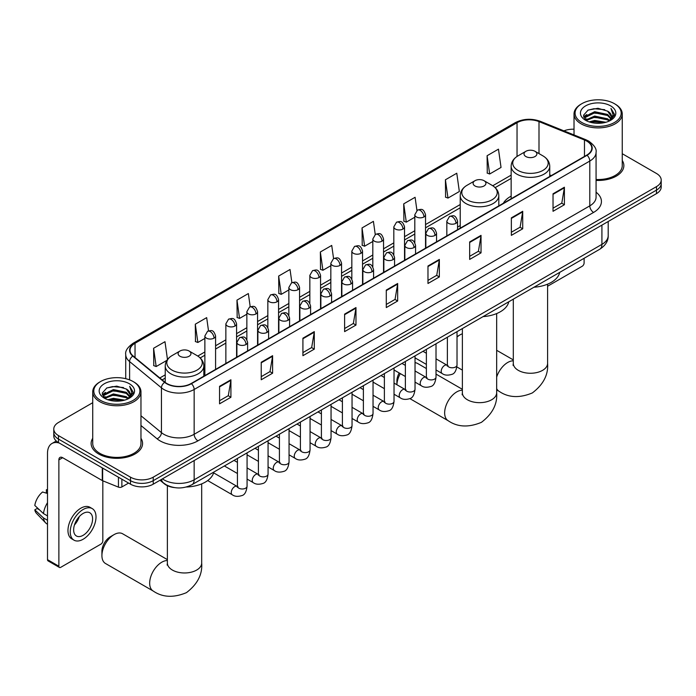 <?xml version="1.0" encoding="UTF-8"?>
<svg xmlns="http://www.w3.org/2000/svg" width="696" height="696" viewBox="0 0 696 696"><rect width="100%" height="100%" fill="white"/><g stroke="black" fill="none" stroke-linecap="round" stroke-linejoin="round"><path stroke-width="1.04" d="M460.221 225.556A28.405 16.399 0 0 0 457.55 227.192M511.151 196.15A28.405 16.399 0 0 0 503.356 203.258M174.487 487.6A16.078 9.283 180 0 1 164.317 483.798L160.019 480.249M92.733 402.697L58.49 422.472A16.078 9.283 0 0 0 53.783 429.032L53.783 436.035A16.078 9.283 0 0 0 58.49 442.595L130.491 484.172A16.078 9.283 0 0 0 153.233 484.172L656.493 193.619A16.078 9.283 0 0 0 661.2 187.05L661.2 183.553A16.078 9.283 0 0 1 656.493 190.112A16.078 9.283 0 0 0 661.2 183.553L661.2 180.046A16.078 9.283 0 0 0 656.493 173.487L622.25 153.712M53.783 429.032A16.078 9.283 0 0 0 58.49 435.6L130.491 477.169A16.078 9.283 0 0 0 153.233 477.169L153.233 480.666L656.493 190.112L153.233 480.666A16.078 9.283 0 0 1 130.491 480.666A16.078 9.283 0 0 0 153.233 480.666L153.233 484.172M58.49 435.6L58.49 439.098L130.491 480.666L58.49 439.098A16.078 9.283 0 0 1 53.783 432.538A16.078 9.283 0 0 0 58.49 439.098L58.49 442.595M92.733 438.306A25.726 14.851 0 0 0 91.124 443.474A25.726 14.851 0 0 0 98.658 453.975A25.726 14.851 0 0 0 126.698 457.194A25.726 14.851 0 0 0 142.576 443.474A25.726 14.851 0 0 0 140.966 438.306A25.726 14.851 0 0 1 142.576 443.474A25.726 14.851 0 0 1 126.698 457.194A25.726 14.851 0 0 1 98.658 453.975A25.726 14.851 0 0 1 91.124 443.474A25.726 14.851 0 0 1 92.733 438.306M586.763 141.105A17.148 9.901 180 0 1 591.783 148.109A17.148 9.901 180 0 1 586.763 155.104L191.13 383.522A17.148 9.901 180 0 1 164.952 382.2L133.11 355.952A17.148 9.901 180 0 1 130.013 350.271A17.148 9.901 180 0 1 135.033 343.267L517.041 122.722A17.148 9.901 180 0 1 539 121.609L584.475 139.992A17.148 9.901 180 0 1 586.763 141.105M587.067 140.931A17.583 10.153 0 0 0 584.718 139.792L539.252 121.409A17.583 10.153 0 0 0 516.737 122.548L134.728 343.093A17.583 10.153 0 0 0 132.762 356.091L164.604 382.348A17.583 10.153 0 0 0 191.426 383.696L587.067 155.278A17.583 10.153 0 0 0 587.067 140.931M219.553 386.324L219.553 403.828L230.915 397.268L230.915 379.764L219.553 386.324M219.553 400.722L228.305 395.667L230.872 380.347A4.289 2.48 -120 0 0 230.915 379.764M228.227 395.711L230.915 397.268M261.235 362.259L261.235 379.764L272.606 373.195L272.606 355.691L261.235 362.259M261.235 376.658L269.987 371.603L272.554 356.274A4.289 2.48 -120 0 0 272.606 355.691M269.918 371.647L272.606 373.195M302.917 338.195L302.917 355.691L314.288 349.131L314.288 331.627L302.917 338.195M302.917 352.585L311.678 347.53L314.244 332.209A4.289 2.48 -120 0 0 314.288 331.627M311.599 347.582L314.288 349.131M344.607 314.122L344.607 331.627L355.978 325.067L355.978 307.562L344.607 314.122M344.607 328.521L353.359 323.466L355.926 308.145A4.289 2.48 -120 0 0 355.978 307.562M353.29 323.51L355.978 325.067M553.033 193.792L553.033 211.297L564.404 204.728L564.404 187.224L553.033 193.792M553.033 208.191L561.794 203.128L564.36 187.807A4.289 2.48 -120 0 0 564.404 187.224M561.716 203.18L564.404 204.728M511.351 217.857L511.351 235.361L522.713 228.793L522.713 211.288L511.351 217.857M511.351 232.255L520.103 227.2L522.67 211.871A4.289 2.48 -120 0 0 522.713 211.288M520.025 227.244L522.713 228.793M469.661 241.921L469.661 259.425L481.032 252.865L481.032 235.361L469.661 241.921M469.661 256.319L478.422 251.265L480.988 235.944A4.289 2.48 -120 0 0 481.032 235.361M478.343 251.308L481.032 252.865M427.979 265.994L427.979 283.49L439.35 276.93L439.35 259.425L427.979 265.994M427.979 280.392L436.731 275.329L439.298 260.008A4.289 2.48 -120 0 0 439.35 259.425M436.653 275.381L439.35 276.93M386.289 290.058L386.289 307.562L397.66 300.994L397.66 283.49L386.289 290.058M386.289 304.457L395.05 299.402L397.616 284.072A4.289 2.48 -120 0 0 397.66 283.49M394.971 299.445L397.66 300.994M596.072 180.412A25.726 14.851 0 0 0 623.86 165.613A25.726 14.851 0 0 0 622.25 160.437A25.726 14.851 0 0 1 623.86 165.613A25.726 14.851 0 0 1 596.072 180.412M153.233 477.169L656.493 186.615A16.078 9.283 0 0 0 661.2 180.046M574.017 129.212A16.078 9.283 0 0 0 563.925 130.865M250.203 306.753L248.35 293.555L236.979 300.124L237.162 317.515M208.522 330.878L206.669 317.628L195.298 324.188L195.48 341.588M167.484 359.51L164.978 341.692L153.607 348.252L153.79 365.652M375.248 234.5L373.404 221.354L362.042 227.923L362.225 245.314M416.939 210.47L415.094 197.29L403.724 203.85L403.906 221.25M445.414 179.786L447.98 198.073L459.343 191.513L456.776 173.226L445.414 179.786L445.597 197.185M487.096 155.721L489.662 174.009L501.033 167.44L498.467 149.153L487.096 155.721L487.278 173.121M291.885 282.646L290.032 269.491L278.67 276.051L278.852 293.451M333.567 258.564L331.722 245.427L320.351 251.987L320.534 269.387M320.351 251.987L322.918 270.274L330.835 265.707M322.918 270.274L320.351 269.317M362.042 227.923L364.608 246.21L372.821 241.469M364.608 246.21L362.042 245.253M403.724 203.85L406.29 222.146L414.807 217.222M406.29 222.146L403.724 221.18M447.98 198.073L445.414 197.116M489.662 174.009L487.096 173.052M278.67 276.051L281.236 294.347L288.849 289.945M281.236 294.347L278.67 293.381M236.979 300.124L239.546 318.411L246.854 314.192M239.546 318.411L236.979 317.454M195.298 324.188L197.864 342.475L204.868 338.43M197.864 342.475L195.298 341.519M153.607 348.252L156.174 366.54L166.901 360.354M156.174 366.54L153.607 365.583M547.595 286.239L582.213 266.255A2.68 1.549 120 0 0 584.109 262.975L584.109 258.286M581.839 122.505A23.046 13.302 0 0 0 614.429 122.505A23.046 13.302 0 0 0 614.429 103.687L615.186 104.13A24.116 13.92 0 0 1 622.25 113.97A24.116 13.92 0 0 1 607.364 126.837A24.116 13.92 0 0 1 581.082 123.818A24.116 13.92 0 0 1 574.017 113.97A24.116 13.92 0 0 1 581.082 104.13L581.839 103.687A23.046 13.302 0 0 0 581.839 122.505M596.072 179.481A24.116 13.92 0 0 0 622.25 165.613L622.25 113.97M589.103 121.878L594.662 120.451L605.938 122.261M590.695 122.365L594.662 121.548L604.293 122.67M585.649 120.077L594.662 116.075L607.608 118.807L609.687 120.539M586.189 120.547L594.662 117.172L607.608 119.903L609.113 121.052M584.892 119.347L585.188 116.441L594.662 111.699L607.608 114.431L611.149 118.451M584.77 118.816L585.188 117.537L594.662 112.796L607.608 115.527L610.897 118.972M608.974 121.165A13.398 7.734 0 0 0 611.532 116.624A13.398 7.734 0 0 0 607.608 111.151L611.523 116.884M610.636 105.879A17.687 10.214 0 0 0 585.667 105.853A17.687 10.214 0 0 0 585.545 120.278A17.687 10.214 0 0 0 585.623 120.321A17.687 10.214 0 0 0 610.714 120.278A17.687 10.214 0 0 0 610.636 105.879M607.608 111.151L597.977 108.28L588.085 110.099L583.5 115.284L586.545 120.808M610.07 120.634L614.342 115.205L614.429 114.24L610.949 108.428L613.141 114.936L609.113 121.104M615.186 104.13L614.429 103.687A23.046 13.302 0 0 0 581.839 103.687M610.949 108.428L614.429 114.457M587.859 110.212L593.914 108.715L604.763 109.69M583.674 117.25L585.649 115.701M589.999 113.848L593.914 113.091L604.38 113.953M589.999 118.224L593.914 117.467L604.38 118.329M590.808 122.392L593.914 121.844L604.276 122.67M583.561 116.824L586.806 114.518M585.284 119.764L586.806 118.894M462.37 333.802A17.148 9.901 120 0 0 459.96 334.915L457.02 336.612L459.96 334.915A17.148 9.901 120 0 0 457.02 337.029M525.898 156.548A6.429 3.715 0 0 0 534.998 156.548A6.429 3.715 0 0 0 534.998 151.302L542.984 155.913A17.722 10.231 0 0 1 542.984 170.381A17.722 10.231 0 0 1 517.92 170.381A17.722 10.231 0 0 1 517.92 155.913C513.552 158.505 511.299 161.942 511.151 166.24A19.297 11.136 0 0 0 516.806 174.113A19.297 11.136 0 0 0 537.834 176.532A19.297 11.136 0 0 0 549.744 166.24C549.596 161.942 547.343 158.505 542.984 155.913L534.998 151.302A6.429 3.715 0 0 0 525.898 151.302A6.429 3.715 0 0 0 525.898 156.548M533.989 287.222A29.476 17.017 0 0 0 559.715 272.371M400.322 373.604A17.148 9.901 120 0 0 396.911 384.749L396.903 380.947A11.789 6.803 -60 0 1 399.208 372.969M474.968 185.954A6.429 3.715 0 0 0 484.059 185.954A6.429 3.715 0 0 0 484.068 180.708L492.046 185.319A17.722 10.231 0 0 1 492.046 199.787A17.722 10.231 0 0 1 466.981 199.787A17.722 10.231 0 0 1 466.981 185.319C462.623 187.911 460.369 191.348 460.221 195.646A19.297 11.136 0 0 0 465.876 203.519A19.297 11.136 0 0 0 486.895 205.938A19.297 11.136 0 0 0 498.806 195.646C498.667 191.348 496.413 187.911 492.046 185.319L484.068 180.708A6.429 3.715 0 0 0 474.968 180.708A6.429 3.715 0 0 0 474.968 185.954M483.059 316.619A29.476 17.017 0 0 0 508.776 301.777M426.378 368.532L417.6 363.469A17.148 9.901 120 0 0 415.025 362.686M101.921 555.625L101.921 551.249A11.789 6.803 -60 0 1 110.255 536.816L114.048 534.624A17.148 9.901 120 0 0 101.921 555.625A17.148 9.901 120 0 0 105.47 563.482L153.224 591.043A17.148 9.901 -60 0 1 150.588 577.306A17.148 9.901 -60 0 1 161.794 562.194A17.148 9.901 -60 0 1 167.379 560.541M179.986 356.265A6.429 3.715 0 0 0 189.077 356.265A6.429 3.715 0 0 0 189.077 351.01L197.064 355.621A17.722 10.231 0 0 1 197.064 370.089A17.722 10.231 0 0 1 171.999 370.089A17.722 10.231 0 0 1 171.999 355.621C167.632 358.214 165.378 361.659 165.239 365.948A19.297 11.136 0 0 0 170.894 373.83A19.297 11.136 0 0 0 191.913 376.24A19.297 11.136 0 0 0 203.824 365.948C203.684 361.659 201.431 358.214 197.064 355.621L189.077 351.01A6.429 3.715 0 0 0 179.986 351.01A6.429 3.715 0 0 0 179.986 356.265M186.224 487.026A29.476 17.017 0 0 0 213.794 472.079M167.379 559.619L122.618 533.771A17.148 9.901 120 0 0 114.048 534.624L110.255 536.816M121.87 479.187L121.87 486.956L128.595 483.076M59.291 443.056A21.437 12.38 -120 0 0 51.939 443.509A21.437 12.38 -120 0 0 47.502 453.322L47.502 559.654L58.873 566.213L58.873 459.882A5.359 3.097 60 0 1 59.978 457.429A5.359 3.097 60 0 1 62.657 457.698L102.286 480.571L102.286 467.886M58.873 566.213A2.68 1.549 120 0 0 59.421 567.44L48.059 560.88A2.68 1.549 -60 0 1 47.502 559.654M59.421 567.44A2.68 1.549 120 0 0 60.761 567.31L100.937 544.115A2.68 1.549 120 0 0 102.825 540.836L102.825 480.823M121.87 486.956A2.68 1.549 180 0 1 118.442 487.13L102.643 480.745A2.68 1.549 180 0 1 102.286 480.571M83.12 535.32A13.398 7.734 120 0 0 91.872 523.514A13.398 7.734 120 0 0 89.819 512.778A13.398 7.734 120 0 0 83.12 513.448A13.398 7.734 120 0 0 74.368 525.254A13.398 7.734 120 0 0 76.421 535.99A13.398 7.734 120 0 0 83.12 535.32M74.463 524.941A13.398 7.734 120 0 0 79.274 516.606M47.502 490.149L46.362 489.81L46.362 492.498L47.502 493.16M92.237 508.602L89.958 507.288A18.218 10.518 120 0 0 80.849 508.193A18.218 10.518 120 0 0 68.948 524.253A18.218 10.518 120 0 0 71.74 538.852L74.011 540.166A18.218 10.518 120 0 0 83.12 539.261A18.218 10.518 120 0 0 95.03 523.201A18.218 10.518 120 0 0 92.237 508.602A18.218 10.518 120 0 0 83.12 509.507A18.218 10.518 120 0 0 71.218 525.567A18.218 10.518 120 0 0 74.011 540.166M47.502 502.677A17.687 10.214 120 0 0 43.474 513.578L34.8 505.461A13.937 8.047 120 0 1 42.578 491.994L47.502 493.49M47.502 515.901L43.474 513.578M39.489 509.855L37.132 508.489L34.8 509.837L43.474 517.955L47.502 520.277M43.474 517.955A17.687 10.214 120 0 0 45.658 522.896A17.687 10.214 120 0 0 46.997 523.949L47.502 524.236M47.502 489.488A13.937 8.047 120 0 0 46.362 489.81M34.8 509.837A13.937 8.047 120 0 0 36.444 513.309L45.658 522.896M100.555 400.374A23.046 13.302 0 0 0 133.145 400.374A23.046 13.302 0 0 0 133.145 381.556L133.902 381.991A24.116 13.92 0 0 1 140.966 391.839A24.116 13.92 0 0 1 126.08 404.698A24.116 13.92 0 0 1 99.798 401.688A24.116 13.92 0 0 1 92.733 391.839A24.116 13.92 0 0 1 99.798 381.991L100.555 381.556A23.046 13.302 0 0 0 100.555 400.374M92.733 391.839L92.733 443.474A24.116 13.92 0 0 0 99.798 453.322A24.116 13.92 0 0 0 126.08 456.341A24.116 13.92 0 0 0 140.966 443.474L140.966 391.839M107.819 399.739L113.387 398.321L124.654 400.122M109.411 400.226L113.387 399.408L123.009 400.531M104.348 397.955L113.387 393.945L126.324 396.676L128.403 398.399M104.905 398.408L113.387 395.032L126.324 397.764L127.829 398.921M103.608 397.207L103.913 394.31L113.387 389.569L126.324 392.3L129.865 396.32M103.495 396.676L103.913 395.398L113.387 390.656L126.324 393.388L129.613 396.842M127.69 399.025A13.398 7.734 0 0 0 130.248 394.484A13.398 7.734 0 0 0 126.324 389.012L130.239 394.754M129.36 383.74A17.687 10.214 0 0 0 104.383 383.722A17.687 10.214 0 0 0 104.269 398.138A17.687 10.214 0 0 0 104.348 398.182A17.687 10.214 0 0 0 129.43 398.138A17.687 10.214 0 0 0 129.36 383.74M126.324 389.012L116.693 386.141L106.81 387.959L102.216 393.144L105.261 398.669M128.795 398.495L133.066 393.075L133.145 392.1L129.674 386.289L131.866 392.805L127.838 398.965M133.902 381.991L133.145 381.556A23.046 13.302 0 0 0 100.555 381.556M129.674 386.289L133.145 392.318M106.575 388.072L112.63 386.584L123.488 387.55M102.39 395.119L104.374 393.562M108.724 391.717L112.63 390.961L123.096 391.813M108.724 396.094L112.63 395.337L123.096 396.189M109.524 400.252L112.63 399.713L122.992 400.539M102.277 394.684L105.522 392.379M104.008 397.625L105.522 396.755M162.403 478.874A21.437 12.38 0 0 0 163.838 479.796A21.437 12.38 0 0 0 194.158 479.796L601.918 244.374A21.437 12.38 0 0 0 608.2 235.622C608.356 240.938 605.52 245.497 599.7 249.281L191.939 484.703A10.718 6.186 60 0 0 194.158 479.796L194.158 460.543M601.918 225.121L601.918 244.374A10.718 6.186 60 0 1 599.7 249.281M161.533 479.379A10.718 7.169 129.5 0 0 163.403 482.859L160.15 480.179M656.493 193.619L656.493 186.615M130.491 484.172L130.491 477.169M596.072 192.209A26.796 15.469 180 0 1 593.584 212.428L197.951 440.846A5.359 3.097 60 0 1 194.158 434.287L589.79 205.868A21.437 12.38 0 0 0 596.072 197.116L596.072 152.302A21.437 12.38 180 0 1 589.79 161.054A5.359 3.097 -120 0 0 587.067 155.278M197.951 440.846A26.796 15.469 180 0 1 160.054 440.846A26.796 15.469 180 0 1 157.052 438.785L140.966 425.526M164.604 382.348A5.359 3.584 129.5 0 0 161.437 387.82L161.437 432.634A21.437 12.38 0 0 0 163.838 434.287A21.437 12.38 0 0 0 194.158 434.287L194.158 389.473A21.437 12.38 180 0 1 161.437 387.82L129.604 361.572A21.437 12.38 180 0 1 125.724 354.473L125.724 378.685M596.072 152.302C596.785 148.961 594.323 145.22 588.685 141.097L585.867 139.731A5.359 2.506 112 0 0 584.718 139.792M585.867 139.731L540.392 121.348C531.518 118.207 523.096 118.668 515.118 122.722A5.359 3.097 60 0 1 516.737 122.548M134.728 343.093A5.359 3.097 -120 0 0 133.11 343.267C127.551 347.269 125.089 351.001 125.724 354.473M132.762 356.091A5.359 3.584 129.5 0 0 129.604 361.572L129.604 379.877M540.392 121.348A5.359 2.506 112 0 0 539.252 121.409M191.426 383.696A5.359 3.097 60 0 1 194.158 389.473L589.79 161.054L589.79 205.868A5.359 3.097 60 0 0 593.584 212.428M140.966 415.756L161.437 432.634A5.359 3.584 -50.5 0 1 157.052 438.785M135.033 343.267L135.033 357.535M584.475 139.992L584.475 156.426M539 121.609L539 153.616M551.284 175.592L549.744 174.966M517.041 122.722L517.041 156.452M511.151 175.131L492.759 185.745M460.221 204.537L425.534 224.564M414.807 230.75L404.533 236.684M393.814 242.869L383.54 248.803M372.821 254.997L362.546 260.93M351.828 267.116L341.553 273.05M330.835 279.235L320.56 285.169M309.842 291.354L299.567 297.288M288.849 303.482L278.565 309.407M267.847 315.601L257.572 321.535M246.854 327.72L236.579 333.654M225.861 339.839L215.586 345.773M204.868 351.959L197.777 356.056M165.239 374.84L159.819 377.971M386.289 290.615L397.616 284.072M427.979 266.542L439.298 260.008M469.661 242.478L480.988 235.944M511.351 218.413L522.67 211.871M553.033 194.341L564.36 187.807M344.607 314.679L355.926 308.145M302.917 338.743L314.244 332.209M261.235 362.816L272.554 356.274M219.553 386.88L230.872 380.347M547.595 284.168L547.595 363.356A17.148 9.901 180 0 1 542.576 370.359A17.148 9.901 180 0 1 518.32 370.359A17.148 9.901 180 0 1 513.3 363.356L513.074 365.374M496.666 377.075A17.148 9.901 -60 0 1 507.715 362.477A17.148 9.901 -60 0 1 513.3 360.832M547.595 363.356C548.483 374.631 543.402 384.488 532.362 392.927C519.538 398.269 508.463 397.738 499.136 391.335A17.148 9.901 -60 0 1 496.666 388.638M496.666 313.574L496.666 392.762A17.148 9.901 180 0 1 491.646 399.765A17.148 9.901 180 0 1 467.39 399.765A17.148 9.901 180 0 1 462.37 392.762L462.144 394.78M496.666 392.762C497.553 404.037 492.472 413.894 481.432 422.333C468.608 427.675 457.533 427.144 448.207 420.741A17.148 9.901 -60 0 1 445.57 406.995A17.148 9.901 -60 0 1 456.776 391.883A17.148 9.901 -60 0 1 462.37 390.23M201.683 483.877L201.683 563.064A17.148 9.901 180 0 1 196.663 570.067A17.148 9.901 180 0 1 172.408 570.067A17.148 9.901 180 0 1 167.379 563.064L167.162 565.091M455.984 223.303A5.359 3.097 0 0 0 457.55 221.119C455.375 214.238 453.261 215.612 449.512 216.473A5.359 3.097 60 0 1 452.191 216.743A5.359 3.097 -120 0 1 455.984 223.303A5.359 3.097 0 0 1 448.407 223.303A5.359 3.097 0 0 1 446.832 221.119L449.512 216.473M436.018 369.976L442.204 373.552A4.82 2.784 -60 0 1 441.464 369.68A4.82 2.784 -60 0 1 444.613 365.435A4.82 2.784 -60 0 1 444.831 365.313A4.82 2.784 -60 0 1 447.023 365.191L436.018 358.84M447.65 365.678L447.215 366.035L447.371 364.991A4.82 2.784 -0 0 0 448.781 366.966A4.82 2.784 -0 0 0 455.384 367.088A4.82 2.784 -0 0 0 457.02 364.991C456.358 370.594 454.618 373.726 451.808 374.378C447.78 375.605 444.579 375.327 442.204 373.552M434.991 235.422A5.359 3.097 0 0 0 436.557 233.238C434.382 226.365 432.268 227.731 428.519 228.593A5.359 3.097 60 0 1 431.198 228.862A5.359 3.097 -120 0 1 434.991 235.422A5.359 3.097 0 0 1 427.405 235.422A5.359 3.097 0 0 1 425.839 233.238L428.519 228.593M415.025 382.104L421.21 385.671A4.82 2.784 -60 0 1 420.471 381.8A4.82 2.784 -60 0 1 423.62 377.554A4.82 2.784 -60 0 1 423.838 377.441A4.82 2.784 -60 0 1 426.03 377.31L415.025 370.959M426.648 377.798L426.222 378.154L426.378 377.119A4.82 2.784 -0 0 0 427.788 379.085A4.82 2.784 -0 0 0 434.391 379.207A4.82 2.784 -0 0 0 436.018 377.119C435.357 382.713 433.625 385.845 430.815 386.498C426.787 387.724 423.586 387.446 421.21 385.671M413.99 247.55A5.359 3.097 0 0 0 415.564 245.357C413.389 238.484 411.275 239.85 407.525 240.72A5.359 3.097 60 0 1 410.205 240.981A5.359 3.097 -120 0 1 413.99 247.55A5.359 3.097 0 0 1 406.412 247.55A5.359 3.097 0 0 1 404.846 245.357L407.525 240.72M394.032 394.223L400.217 397.79A4.82 2.784 -60 0 1 399.478 393.927A4.82 2.784 -60 0 1 402.627 389.673A4.82 2.784 -60 0 1 402.836 389.56A4.82 2.784 -60 0 1 405.037 389.438L394.032 383.078M405.655 389.925L405.229 390.282L405.376 389.238A4.82 2.784 -0 0 0 406.795 391.204A4.82 2.784 -0 0 0 413.398 391.326A4.82 2.784 -0 0 0 415.025 389.238C414.364 394.841 412.632 397.964 409.822 398.625C405.794 399.852 402.592 399.574 400.217 397.79M392.996 259.669A5.359 3.097 0 0 0 394.571 257.476C392.396 250.603 390.282 251.969 386.532 252.839A5.359 3.097 60 0 1 389.212 253.1A5.359 3.097 -120 0 1 392.996 259.669A5.359 3.097 0 0 1 385.419 259.669A5.359 3.097 0 0 1 383.853 257.476L386.532 252.839M373.039 406.342L379.216 409.909A4.82 2.784 -60 0 1 378.476 406.046A4.82 2.784 -60 0 1 381.634 401.792A4.82 2.784 -60 0 1 381.843 401.679A4.82 2.784 -60 0 1 384.044 401.557L373.039 395.206M384.662 402.044L384.236 402.401L384.383 401.357A4.82 2.784 -0 0 0 385.801 403.323A4.82 2.784 -0 0 0 392.396 403.445A4.82 2.784 -0 0 0 394.032 401.357C393.37 406.96 391.639 410.083 388.829 410.744C384.801 411.971 381.599 411.693 379.216 409.909M372.003 271.788A5.359 3.097 0 0 0 373.578 269.596C371.403 262.723 369.289 264.097 365.539 264.959A5.359 3.097 60 0 1 368.219 265.22A5.359 3.097 -120 0 1 372.003 271.788A5.359 3.097 0 0 1 364.426 271.788A5.359 3.097 0 0 1 362.86 269.596L365.539 264.959M352.046 418.461L358.223 422.028A4.82 2.784 -60 0 1 357.483 418.165A4.82 2.784 -60 0 1 360.632 413.92A4.82 2.784 -60 0 1 360.85 413.798A4.82 2.784 -60 0 1 363.051 413.676L352.046 407.325M363.669 414.163L363.234 414.52L363.39 413.476A4.82 2.784 -0 0 0 364.808 415.451A4.82 2.784 -0 0 0 371.403 415.564A4.82 2.784 -0 0 0 373.039 413.476C372.377 419.079 370.646 422.211 367.836 422.863C363.808 424.09 360.598 423.812 358.223 422.028M351.01 283.907A5.359 3.097 0 0 0 352.576 281.723C350.401 274.85 348.287 276.216 344.537 277.078A5.359 3.097 60 0 1 347.217 277.347A5.359 3.097 -120 0 1 351.01 283.907A5.359 3.097 0 0 1 343.433 283.907A5.359 3.097 0 0 1 341.858 281.723L344.537 277.078M331.052 430.589L337.229 434.156A4.82 2.784 -60 0 1 336.49 430.285A4.82 2.784 -60 0 1 339.639 426.039A4.82 2.784 -60 0 1 339.857 425.926A4.82 2.784 -60 0 1 342.049 425.795L331.052 419.444M342.676 426.283L342.241 426.639L342.397 425.604A4.82 2.784 -0 0 0 343.807 427.57A4.82 2.784 -0 0 0 350.41 427.692A4.82 2.784 -0 0 0 352.046 425.604C351.384 431.198 349.644 434.33 346.843 434.983C342.806 436.209 339.605 435.931 337.229 434.156M330.017 296.026A5.359 3.097 0 0 0 331.583 293.842C329.408 286.97 327.294 288.335 323.544 289.197A5.359 3.097 60 0 1 326.224 289.466A5.359 3.097 -120 0 1 330.017 296.026A5.359 3.097 0 0 1 322.439 296.026A5.359 3.097 0 0 1 320.865 293.842L323.544 289.197M310.059 442.708L316.236 446.275A4.82 2.784 -60 0 1 315.497 442.412A4.82 2.784 -60 0 1 318.646 438.158A4.82 2.784 -60 0 1 318.864 438.045A4.82 2.784 -60 0 1 321.056 437.923L310.059 431.564M321.683 438.402L321.248 438.758L321.404 437.723A4.82 2.784 -0 0 0 322.814 439.689A4.82 2.784 -0 0 0 329.417 439.811A4.82 2.784 -0 0 0 331.052 437.723C330.391 443.326 328.651 446.449 325.85 447.11C321.813 448.328 318.611 448.059 316.236 446.275M309.024 308.154A5.359 3.097 0 0 0 310.59 305.962C308.415 299.089 306.301 300.454 302.551 301.325A5.359 3.097 60 0 1 305.231 301.585A5.359 3.097 -120 0 1 309.024 308.154A5.359 3.097 0 0 1 301.446 308.154A5.359 3.097 0 0 1 299.872 305.962L302.551 301.325M289.058 454.827L295.243 458.394A4.82 2.784 -60 0 1 294.504 454.532A4.82 2.784 -60 0 1 297.653 450.277A4.82 2.784 -60 0 1 297.871 450.164A4.82 2.784 -60 0 1 300.063 450.042L289.058 443.691M300.689 450.53L300.254 450.886L300.411 449.842A4.82 2.784 -0 0 0 301.82 451.808A4.82 2.784 -0 0 0 308.424 451.93A4.82 2.784 -0 0 0 310.059 449.842C309.398 455.445 307.658 458.568 304.848 459.23C300.82 460.456 297.618 460.178 295.243 458.394M288.031 320.273A5.359 3.097 0 0 0 289.597 318.081C287.422 311.208 285.308 312.582 281.558 313.444A5.359 3.097 60 0 1 284.238 313.705A5.359 3.097 -120 0 1 288.031 320.273A5.359 3.097 0 0 1 280.445 320.273A5.359 3.097 0 0 1 278.879 318.081L281.558 313.444M268.064 466.946L274.25 470.513A4.82 2.784 -60 0 1 273.511 466.651A4.82 2.784 -60 0 1 276.66 462.396A4.82 2.784 -60 0 1 276.869 462.283A4.82 2.784 -60 0 1 279.07 462.161L268.064 455.81M279.688 462.649L279.261 463.005L279.418 461.961A4.82 2.784 -0 0 0 280.827 463.936A4.82 2.784 -0 0 0 287.431 464.049A4.82 2.784 -0 0 0 289.058 461.961C288.396 467.564 286.665 470.696 283.855 471.349C279.827 472.575 276.625 472.297 274.25 470.513M267.029 332.392A5.359 3.097 0 0 0 268.604 330.209C266.429 323.327 264.315 324.701 260.565 325.563A5.359 3.097 60 0 1 263.245 325.832A5.359 3.097 -120 0 1 267.029 332.392A5.359 3.097 0 0 1 259.451 332.392A5.359 3.097 0 0 1 257.885 330.209L260.565 325.563M247.071 479.065L253.248 482.641A4.82 2.784 -60 0 1 252.509 478.77A4.82 2.784 -60 0 1 255.667 474.524A4.82 2.784 -60 0 1 255.876 474.402A4.82 2.784 -60 0 1 258.077 474.28L247.071 467.93M258.695 474.768L258.268 475.124L258.416 474.08A4.82 2.784 -0 0 0 259.834 476.055A4.82 2.784 -0 0 0 266.429 476.177A4.82 2.784 -0 0 0 268.064 474.08C267.403 479.683 265.672 482.815 262.862 483.468C258.834 484.694 255.632 484.416 253.248 482.641M246.036 344.511A5.359 3.097 0 0 0 247.611 342.328C245.436 335.455 243.322 336.82 239.572 337.682A5.359 3.097 60 0 1 242.251 337.952A5.359 3.097 -120 0 1 246.036 344.511A5.359 3.097 0 0 1 238.458 344.511A5.359 3.097 0 0 1 236.892 342.328L239.572 337.682M207.686 480.571L232.255 494.76A4.82 2.784 -60 0 1 231.516 490.889A4.82 2.784 -60 0 1 234.674 486.643A4.82 2.784 -60 0 1 234.883 486.53A4.82 2.784 -60 0 1 237.084 486.4L213.602 472.845M237.701 486.887L237.266 487.243L237.423 486.208A4.82 2.784 -0 0 0 238.841 488.174A4.82 2.784 -0 0 0 245.436 488.296A4.82 2.784 -0 0 0 247.071 486.208C246.41 491.802 244.679 494.934 241.869 495.587C237.841 496.813 234.63 496.535 232.255 494.76M423.96 216.934A5.359 3.097 0 0 0 425.534 214.751C423.359 207.878 421.245 209.244 417.487 210.105A5.359 3.097 60 0 1 420.175 210.375A5.359 3.097 -120 0 1 423.96 216.934A5.359 3.097 0 0 1 416.382 216.934A5.359 3.097 0 0 1 414.807 214.751L417.487 210.105M402.967 229.054A5.359 3.097 0 0 0 404.533 226.87C402.358 219.997 400.243 221.363 396.494 222.233A5.359 3.097 60 0 1 399.173 222.494A5.359 3.097 -120 0 1 402.967 229.054A5.359 3.097 0 0 1 395.389 229.054A5.359 3.097 0 0 1 393.814 226.87L396.494 222.233M381.974 241.181A5.359 3.097 0 0 0 383.54 238.989C381.365 232.116 379.25 233.482 375.501 234.352A5.359 3.097 60 0 1 378.18 234.613A5.359 3.097 -120 0 1 381.974 241.181A5.359 3.097 0 0 1 374.396 241.181A5.359 3.097 0 0 1 372.821 238.989L375.501 234.352M360.98 253.3A5.359 3.097 0 0 0 362.546 251.108C360.371 244.235 358.257 245.61 354.508 246.471A5.359 3.097 60 0 1 357.187 246.732A5.359 3.097 -120 0 1 360.98 253.3A5.359 3.097 0 0 1 353.394 253.3A5.359 3.097 0 0 1 351.828 251.108L354.508 246.471M339.979 265.42A5.359 3.097 0 0 0 341.553 263.236C339.378 256.354 337.264 257.729 333.514 258.59A5.359 3.097 60 0 1 336.194 258.86A5.359 3.097 -120 0 1 339.979 265.42A5.359 3.097 0 0 1 332.401 265.42A5.359 3.097 0 0 1 330.835 263.236L333.514 258.59M318.986 277.539A5.359 3.097 0 0 0 320.56 275.355C318.385 268.482 316.271 269.848 312.521 270.709A5.359 3.097 60 0 1 315.201 270.979A5.359 3.097 -120 0 1 318.986 277.539A5.359 3.097 0 0 1 311.408 277.539A5.359 3.097 0 0 1 309.842 275.355L312.521 270.709M297.992 289.666A5.359 3.097 0 0 0 299.567 287.474C297.392 280.601 295.278 281.967 291.528 282.837A5.359 3.097 60 0 1 294.208 283.098A5.359 3.097 -120 0 1 297.992 289.666A5.359 3.097 0 0 1 290.415 289.666A5.359 3.097 0 0 1 288.849 287.474L291.528 282.837M276.999 301.786A5.359 3.097 0 0 0 278.565 299.593C276.39 292.72 274.276 294.095 270.526 294.956A5.359 3.097 60 0 1 273.206 295.217A5.359 3.097 -120 0 1 276.999 301.786A5.359 3.097 0 0 1 269.422 301.786A5.359 3.097 0 0 1 267.847 299.593L270.526 294.956M256.006 313.905A5.359 3.097 0 0 0 257.572 311.721C255.397 304.839 253.283 306.214 249.533 307.075A5.359 3.097 60 0 1 252.213 307.345A5.359 3.097 -120 0 1 256.006 313.905A5.359 3.097 0 0 1 248.429 313.905A5.359 3.097 0 0 1 246.854 311.721L249.533 307.075M235.013 326.024A5.359 3.097 0 0 0 236.579 323.84C234.404 316.967 232.29 318.333 228.54 319.194A5.359 3.097 60 0 1 231.22 319.464A5.359 3.097 -120 0 1 235.013 326.024A5.359 3.097 0 0 1 227.435 326.024A5.359 3.097 0 0 1 225.861 323.84L228.54 319.194M214.02 338.143A5.359 3.097 0 0 0 215.586 335.959C213.411 329.086 211.297 330.452 207.547 331.313A5.359 3.097 60 0 1 210.227 331.583A5.359 3.097 -120 0 1 214.02 338.143A5.359 3.097 0 0 1 206.434 338.143A5.359 3.097 0 0 1 204.868 335.959L207.547 331.313M58.873 459.882L62.657 457.698M102.643 468.086L102.643 480.745M118.442 487.13L118.442 477.212M191.939 484.703C183.309 489.036 174.687 489.036 166.066 484.703L163.403 482.859M608.2 235.622L608.2 221.493M515.118 122.722L133.11 343.267M511.151 178.394L495.16 187.624M460.221 207.799L425.534 227.827M414.807 234.013L404.533 239.946M393.814 246.132L383.54 252.065M372.821 258.26L362.546 264.193M351.828 270.379L341.553 276.312M330.835 282.498L320.56 288.431M309.842 294.617L299.567 300.55M288.849 306.745L278.565 312.669M267.847 318.864L257.572 324.797M246.854 330.983L236.579 336.916M225.861 343.102L215.586 349.035M204.868 355.221L200.178 357.935M165.239 378.102L162.151 379.885M584.736 119.155L584.736 118.268M574.017 134.946L574.017 113.97M499.136 391.335L496.666 389.908M462.37 370.107L456.88 366.94M549.744 176.48L549.744 166.24M511.151 198.76L511.151 166.24M525.898 151.302L517.92 155.913M513.3 359.902L496.666 350.305M513.3 299.167L513.3 363.356M448.207 420.741L409.866 398.608M498.806 205.886L498.806 195.646M460.221 228.166L460.221 195.646M474.968 180.708L466.981 185.319M462.37 389.308L436.018 374.1M462.37 328.573L462.37 392.762M201.683 563.064C202.571 574.348 197.49 584.205 186.45 592.644C173.626 597.986 162.551 597.455 153.224 591.043M203.824 376.188L203.824 365.948M165.239 382.435L165.239 365.948M179.986 351.01L171.999 355.621M167.379 485.695L167.379 563.064M448.007 365.583L447.023 365.191M457.02 331.661L457.02 364.991M457.55 229.706L457.55 221.119M426.378 364.408L415.025 357.857M447.371 337.229L447.371 364.991M446.832 235.892L446.832 221.119M426.378 353.272L422.977 351.306M427.013 377.702L426.03 377.31M436.018 343.78L436.018 377.119M436.557 241.825L436.557 233.238M405.376 376.527L394.032 369.976M426.378 349.349L426.378 377.119M425.839 248.011L425.839 233.238M405.376 365.391L401.983 363.434M406.02 389.821L405.037 389.438M415.025 355.9L415.025 389.238M415.564 253.944L415.564 245.357M384.383 388.655L373.039 382.104M405.376 361.468L405.376 389.238M404.846 260.139L404.846 245.357M384.383 377.51L380.99 375.553M385.019 401.94L384.044 401.557M394.032 368.019L394.032 401.357M394.571 266.072L394.571 257.476M363.39 400.774L352.046 394.223M384.383 373.595L384.383 401.357M383.853 272.258L383.853 257.476M363.39 389.638L359.997 387.672M364.025 414.068L363.051 413.676M373.039 380.147L373.039 413.476M373.578 278.191L373.578 269.596M342.397 412.893L331.052 406.342M363.39 385.715L363.39 413.476M362.86 284.377L362.86 269.596M342.397 401.757L339.004 399.791M343.032 426.187L342.049 425.795M352.046 392.266L352.046 425.604M352.576 290.31L352.576 281.723M321.404 425.012L310.059 418.461M342.397 397.834L342.397 425.604M341.858 296.496L341.858 281.723M321.404 413.876L318.011 411.919M322.039 438.306L321.056 437.923M331.052 404.385L331.052 437.723M331.583 302.429L331.583 293.842M300.411 437.14L289.058 430.589M321.404 409.953L321.404 437.723M320.865 308.615L320.865 293.842M300.411 425.995L297.009 424.038M301.046 450.425L300.063 450.042M310.059 416.504L310.059 449.842M310.59 314.548L310.59 305.962M279.418 449.259L268.064 442.708M300.411 422.072L300.411 449.842M299.872 320.743L299.872 305.962M279.418 438.115L276.016 436.157M280.053 462.544L279.07 462.161M289.058 428.623L289.058 461.961M289.597 326.676L289.597 318.081M258.416 461.378L247.071 454.827M279.418 434.2L279.418 461.961M278.879 332.862L278.879 318.081M258.416 450.242L255.023 448.276M259.051 474.672L258.077 474.28M268.064 440.751L268.064 474.08M268.604 338.795L268.604 330.209M237.423 473.498L224.382 465.972M258.416 446.319L258.416 474.08M257.885 344.981L257.885 330.209M237.423 462.362L234.03 460.395M238.058 486.791L237.084 486.4M247.071 452.87L247.071 486.208M247.611 350.915L247.611 342.328M237.423 458.438L237.423 486.208M236.892 357.1L236.892 342.328M425.534 248.194L425.534 214.751M414.807 242.617L414.807 214.751M404.533 260.313L404.533 226.87M393.814 254.745L393.814 226.87M383.54 272.432L383.54 238.989M372.821 266.864L372.821 238.989M362.546 284.56L362.546 251.108M351.828 278.983L351.828 251.108M341.553 296.679L341.553 263.236M330.835 291.102L330.835 263.236M320.56 308.798L320.56 275.355M309.842 303.221L309.842 275.355M299.567 320.917L299.567 287.474M288.849 315.349L288.849 287.474M278.565 333.036L278.565 299.593M267.847 327.468L267.847 299.593M257.572 345.164L257.572 311.721M246.854 339.587L246.854 311.721M236.579 357.283L236.579 323.84M225.861 363.469L225.861 323.84M215.586 369.402L215.586 335.959M204.868 375.588L204.868 335.959M51.939 443.509L56.28 441.003M103.452 397.025L103.452 396.137"/></g></svg>
